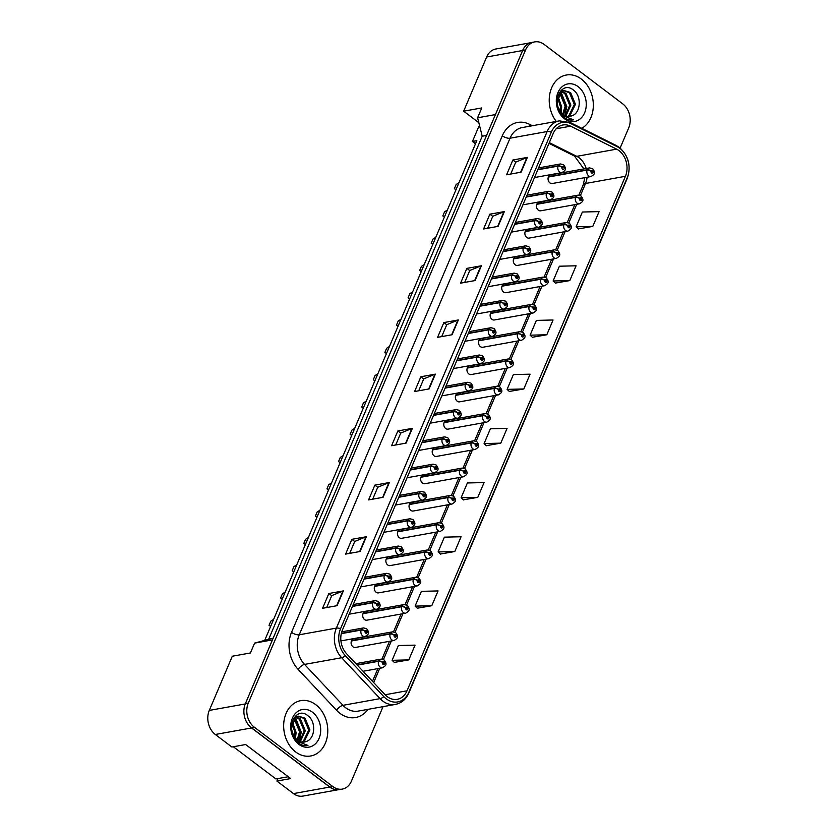 <?xml version="1.0" encoding="UTF-8"?>
<svg xmlns="http://www.w3.org/2000/svg" width="838" height="838" viewBox="0 0 838 838"><rect width="100%" height="100%" fill="white"/><g stroke="black" fill="none" stroke-linecap="round" stroke-linejoin="round"><path stroke-width="1.26" d="M541.463 202.796A4.389 3.415 79.8 0 0 539.117 202.168A4.389 3.415 79.8 0 0 536.477 205.572A4.389 3.415 79.8 0 0 538.331 210.181A4.389 3.415 79.8 0 0 540.678 210.809L579.477 203.823A4.389 3.415 -100.2 0 1 577.131 203.194A4.389 3.415 -100.2 0 1 575.559 197.349A2.923 1.121 20.7 0 1 579.467 198.459A1.467 1.142 79.8 0 0 581.53 199.947A1.467 1.142 79.8 0 0 579.508 198.355L580.713 198.69L580.608 199.758L579.467 198.459M529.878 230.083A4.389 3.415 79.8 0 0 527.531 229.455A4.389 3.415 79.8 0 0 524.892 232.859A4.389 3.415 79.8 0 0 526.746 237.468A4.389 3.415 79.8 0 0 529.092 238.097L567.892 231.12A4.389 3.415 -100.2 0 1 565.545 230.492A4.389 3.415 -100.2 0 1 563.974 224.636A2.923 1.121 20.7 0 1 567.881 225.747A1.467 1.142 79.8 0 0 569.945 227.245A1.467 1.142 79.8 0 0 567.923 225.642L569.128 225.977L569.023 227.046L567.881 225.747M518.293 257.371A4.389 3.415 79.8 0 0 515.946 256.742A4.389 3.415 79.8 0 0 513.306 260.157A4.389 3.415 79.8 0 0 515.161 264.766A4.389 3.415 79.8 0 0 517.507 265.395L556.306 258.408A4.389 3.415 -100.2 0 1 553.96 257.779A4.389 3.415 -100.2 0 1 552.389 251.924A2.923 1.121 20.7 0 1 556.296 253.045A1.467 1.142 79.8 0 0 558.359 254.532A1.467 1.142 79.8 0 0 556.338 252.929L557.553 253.265L557.438 254.333L556.296 253.045M506.707 284.669A4.389 3.415 79.8 0 0 504.371 284.04A4.389 3.415 79.8 0 0 501.721 287.444A4.389 3.415 79.8 0 0 503.575 292.053A4.389 3.415 79.8 0 0 505.922 292.682L544.721 285.695A4.389 3.415 -100.2 0 1 542.375 285.077A4.389 3.415 -100.2 0 1 540.803 279.222A2.923 1.121 20.7 0 1 544.71 280.332A1.467 1.142 79.8 0 0 546.774 281.83A1.467 1.142 79.8 0 0 544.752 280.227L545.967 280.562L545.863 281.631L544.71 280.332M495.132 311.956A4.389 3.415 79.8 0 0 492.786 311.327A4.389 3.415 79.8 0 0 490.136 314.732A4.389 3.415 79.8 0 0 491.99 319.341A4.389 3.415 79.8 0 0 494.336 319.969L533.136 312.993A4.389 3.415 -100.2 0 1 530.789 312.365A4.389 3.415 -100.2 0 1 529.218 306.509A2.923 1.121 20.7 0 1 533.125 307.619A1.467 1.142 79.8 0 0 535.189 309.117A1.467 1.142 79.8 0 0 533.167 307.515L534.382 307.85L534.277 308.918L533.125 307.619M483.547 339.243A4.389 3.415 79.8 0 0 481.201 338.625A4.389 3.415 79.8 0 0 478.55 342.03A4.389 3.415 79.8 0 0 480.404 346.639A4.389 3.415 79.8 0 0 482.751 347.267L521.55 340.28A4.389 3.415 -100.2 0 1 519.204 339.652A4.389 3.415 -100.2 0 1 517.633 333.807A2.923 1.121 20.7 0 1 521.54 334.917A1.467 1.142 79.8 0 0 523.614 336.405A1.467 1.142 79.8 0 0 521.582 334.812L522.797 335.137L522.692 336.206L521.54 334.917M471.962 366.541A4.389 3.415 79.8 0 0 469.615 365.913A4.389 3.415 79.8 0 0 466.965 369.317A4.389 3.415 79.8 0 0 468.819 373.926A4.389 3.415 79.8 0 0 471.166 374.555L509.965 367.568A4.389 3.415 -100.2 0 1 507.619 366.95A4.389 3.415 -100.2 0 1 506.058 361.094A2.923 1.121 20.7 0 1 509.954 362.205A1.467 1.142 79.8 0 0 512.028 363.702A1.467 1.142 79.8 0 0 509.996 362.1L511.211 362.435L511.107 363.503L509.954 362.205M460.376 393.829A4.389 3.415 79.8 0 0 458.03 393.2A4.389 3.415 79.8 0 0 455.38 396.615A4.389 3.415 79.8 0 0 457.234 401.224A4.389 3.415 79.8 0 0 459.58 401.842L498.38 394.866A4.389 3.415 -100.2 0 1 496.033 394.237A4.389 3.415 -100.2 0 1 494.472 388.382A2.923 1.121 20.7 0 1 498.369 389.502A1.467 1.142 79.8 0 0 500.443 390.99A1.467 1.142 79.8 0 0 498.421 389.387L499.626 389.722L499.521 390.791L498.369 389.502M448.791 421.126A4.389 3.415 79.8 0 0 446.445 420.498A4.389 3.415 79.8 0 0 443.805 423.902A4.389 3.415 79.8 0 0 445.648 428.511A4.389 3.415 79.8 0 0 447.995 429.14L486.794 422.153A4.389 3.415 -100.2 0 1 484.448 421.524A4.389 3.415 -100.2 0 1 482.887 415.679A2.923 1.121 20.7 0 1 486.784 416.79A1.467 1.142 79.8 0 0 488.858 418.277A1.467 1.142 79.8 0 0 486.836 416.685L488.041 417.02L487.936 418.089L486.784 416.79M437.206 448.414A4.389 3.415 79.8 0 0 434.859 447.785A4.389 3.415 79.8 0 0 432.219 451.19A4.389 3.415 79.8 0 0 434.074 455.799A4.389 3.415 79.8 0 0 436.42 456.427L475.209 449.451A4.389 3.415 -100.2 0 1 472.862 448.822A4.389 3.415 -100.2 0 1 471.302 442.967A2.923 1.121 20.7 0 1 475.198 444.077A1.467 1.142 79.8 0 0 477.272 445.575A1.467 1.142 79.8 0 0 475.251 443.972L476.455 444.308L476.351 445.376L475.198 444.077M425.62 475.701A4.389 3.415 79.8 0 0 423.274 475.073A4.389 3.415 79.8 0 0 420.634 478.488A4.389 3.415 79.8 0 0 422.488 483.097A4.389 3.415 79.8 0 0 424.835 483.725L463.624 476.738A4.389 3.415 -100.2 0 1 461.277 476.11A4.389 3.415 -100.2 0 1 459.716 470.254A2.923 1.121 20.7 0 1 463.613 471.375A1.467 1.142 79.8 0 0 465.687 472.862A1.467 1.142 79.8 0 0 463.665 471.26L464.87 471.595L464.765 472.663L463.613 471.375M414.035 502.999A4.389 3.415 79.8 0 0 411.688 502.371A4.389 3.415 79.8 0 0 409.049 505.775A4.389 3.415 79.8 0 0 410.903 510.384A4.389 3.415 79.8 0 0 413.249 511.012L452.038 504.026A4.389 3.415 -100.2 0 1 449.702 503.408A4.389 3.415 -100.2 0 1 448.131 497.552A2.923 1.121 20.7 0 1 452.038 498.662A1.467 1.142 79.8 0 0 454.102 500.16A1.467 1.142 79.8 0 0 452.08 498.558L453.285 498.893L453.18 499.961L452.038 498.662M402.45 530.286A4.389 3.415 79.8 0 0 400.103 529.658A4.389 3.415 79.8 0 0 397.463 533.062A4.389 3.415 79.8 0 0 399.317 537.671A4.389 3.415 79.8 0 0 401.664 538.3L440.463 531.323A4.389 3.415 -100.2 0 1 438.117 530.695A4.389 3.415 -100.2 0 1 436.546 524.839A2.923 1.121 20.7 0 1 440.453 525.95A1.467 1.142 79.8 0 0 442.516 527.448A1.467 1.142 79.8 0 0 440.495 525.845L441.699 526.18L441.595 527.249L440.453 525.95M390.864 557.574A4.389 3.415 79.8 0 0 388.518 556.956A4.389 3.415 79.8 0 0 385.878 560.36A4.389 3.415 79.8 0 0 387.732 564.969A4.389 3.415 79.8 0 0 390.079 565.598L428.878 558.611A4.389 3.415 -100.2 0 1 426.532 557.982A4.389 3.415 -100.2 0 1 424.96 552.137A2.923 1.121 20.7 0 1 428.867 553.248A1.467 1.142 79.8 0 0 430.931 554.735A1.467 1.142 79.8 0 0 428.909 553.143L430.114 553.468L430.009 554.536L428.867 553.248M379.279 584.872A4.389 3.415 79.8 0 0 376.932 584.243A4.389 3.415 79.8 0 0 374.293 587.648A4.389 3.415 79.8 0 0 376.147 592.257A4.389 3.415 79.8 0 0 378.493 592.885L417.293 585.898A4.389 3.415 -100.2 0 1 414.946 585.28A4.389 3.415 -100.2 0 1 413.375 579.425A2.923 1.121 20.7 0 1 417.282 580.535A1.467 1.142 79.8 0 0 419.346 582.033A1.467 1.142 79.8 0 0 417.324 580.43L418.539 580.765L418.424 581.834L417.282 580.535M367.693 612.159A4.389 3.415 79.8 0 0 365.358 611.53A4.389 3.415 79.8 0 0 362.707 614.945A4.389 3.415 79.8 0 0 364.561 619.554A4.389 3.415 79.8 0 0 366.908 620.172L405.707 613.196A4.389 3.415 -100.2 0 1 403.361 612.568A4.389 3.415 -100.2 0 1 401.79 606.712A2.923 1.121 20.7 0 1 405.697 607.833A1.467 1.142 79.8 0 0 407.76 609.32A1.467 1.142 79.8 0 0 405.739 607.718L406.954 608.053L406.849 609.121L405.697 607.833M356.119 639.457A4.389 3.415 79.8 0 0 353.772 638.828A4.389 3.415 79.8 0 0 351.122 642.233A4.389 3.415 79.8 0 0 352.976 646.842A4.389 3.415 79.8 0 0 355.322 647.47L394.122 640.483A4.389 3.415 -100.2 0 1 391.775 639.855A4.389 3.415 -100.2 0 1 390.204 634.01A2.923 1.121 20.7 0 1 394.111 635.12A1.467 1.142 79.8 0 0 396.175 636.608A1.467 1.142 79.8 0 0 394.153 635.015L395.368 635.351L395.264 636.419L394.111 635.12M553.049 175.498A4.389 3.415 79.8 0 0 550.702 174.87A4.389 3.415 79.8 0 0 548.062 178.285A4.389 3.415 79.8 0 0 549.917 182.894A4.389 3.415 79.8 0 0 552.263 183.512L591.052 176.535A4.389 3.415 -100.2 0 1 588.716 175.907A4.389 3.415 -100.2 0 1 587.145 170.051A2.923 1.121 20.7 0 1 591.052 171.172A1.467 1.142 79.8 0 0 593.115 172.659A1.467 1.142 79.8 0 0 591.094 171.057L592.298 171.392L592.194 172.46L591.052 171.172M530.423 42.78L495.824 49.002A17.567 13.649 79.8 0 0 486.648 57.005L463.655 111.192L478.812 122.662M475.513 143.759L472.464 141.454L476.822 140.669L264.829 640.085M277.954 778.575L276.896 781.058L293.478 793.596A17.567 13.649 79.8 0 0 302.853 796.1L337.924 789.794M272.444 639.907L254.605 643.113L250.426 652.97L232.294 656.227L209.291 710.415A17.567 13.649 79.8 0 0 215.303 734.486L231.875 747.014L245.649 744.532L290.671 778.575L276.896 781.058M247.367 723.32A17.567 13.649 79.8 0 0 251.557 727.96L329.732 787.071A17.567 13.649 79.8 0 0 334.865 789.49M254.605 643.113L273.198 638.116M268.83 638.902L482.206 136.227L486.574 135.442M482.206 136.227L477.597 117.781L495.436 114.576M477.597 117.781L481.777 107.934L463.655 111.192M472.464 141.454L478.739 126.674L479.776 126.486M581.321 79.044A28.104 21.84 79.8 0 0 566.299 75.032A28.104 21.84 79.8 0 0 549.958 93.165A28.104 21.84 79.8 0 0 556.296 121.426A28.104 21.84 79.8 0 1 549.958 93.165A28.104 21.84 79.8 0 1 566.299 75.032A28.104 21.84 79.8 0 1 581.321 79.044A28.104 21.84 79.8 0 1 593.335 104.813A28.104 21.84 79.8 0 1 581.813 128.308A28.104 21.84 79.8 0 0 593.335 104.813A28.104 21.84 79.8 0 0 581.321 79.044M315.758 704.674A28.104 21.84 79.8 0 0 300.737 700.662A28.104 21.84 79.8 0 0 283.82 722.471A28.104 21.84 79.8 0 0 295.678 751.969A28.104 21.84 79.8 0 0 310.689 755.981A28.104 21.84 79.8 0 0 327.616 734.172A28.104 21.84 79.8 0 0 315.758 704.674A28.104 21.84 79.8 0 0 300.737 700.662A28.104 21.84 79.8 0 0 283.82 722.471A28.104 21.84 79.8 0 0 295.678 751.969A28.104 21.84 79.8 0 0 310.689 755.981A28.104 21.84 79.8 0 0 327.616 734.172A28.104 21.84 79.8 0 0 315.758 704.674M619.02 150.631A18.729 14.56 -100.2 0 1 625.42 176.305L407.027 690.795A18.729 14.56 -100.2 0 1 397.254 699.332A18.729 14.56 -100.2 0 1 385.071 694.692L346.639 653.797A18.729 14.56 -100.2 0 1 342.407 630.082L553.185 133.514A18.729 14.56 -100.2 0 1 562.958 124.988A18.729 14.56 -100.2 0 1 570.594 126.182L616.642 149.154A18.729 14.56 -100.2 0 1 619.02 150.631M619.952 148.42A21.369 16.603 79.8 0 0 617.25 146.723L571.202 123.752A21.369 16.603 79.8 0 0 551.341 132.121L340.563 628.689A21.369 16.603 79.8 0 0 345.392 655.735L383.825 696.64A21.369 16.603 79.8 0 0 408.871 692.188L627.264 177.687A21.369 16.603 79.8 0 0 619.952 148.42M620.141 148.054L628.71 127.889A17.567 13.649 79.8 0 0 622.697 103.828L544.113 44.404A17.567 13.649 79.8 0 0 534.738 41.9L531.837 42.424A17.567 13.649 79.8 0 0 522.661 50.427L245.387 703.637A17.567 13.649 79.8 0 0 251.4 727.709L329.983 787.123A17.567 13.649 79.8 0 0 339.359 789.626L342.26 789.113A17.567 13.649 79.8 0 0 351.436 781.11L383.039 706.644M394.331 662.397L408.787 659.904L415.061 645.124L398.364 645.532L392.09 660.313L394.436 662.491M417.334 608.21L431.79 605.717L438.065 590.937L421.367 591.345L415.093 606.125L417.429 608.294M440.338 554.023L454.793 551.53L461.068 536.749L444.37 537.158L438.096 551.938L440.432 554.107M463.341 499.836L477.796 497.343L484.071 482.562L467.374 482.971L461.099 497.751L463.435 499.919M578.346 228.889L592.801 226.396L599.076 211.616L582.379 212.024L576.104 226.805L578.44 228.984M555.343 283.076L569.798 280.583L576.073 265.803L559.375 266.212L553.101 280.992L555.447 283.171M532.35 337.264L546.805 334.771L553.07 319.99L536.372 320.399L530.098 335.179L532.444 337.358M509.347 391.451L523.802 388.958L530.077 374.177L513.369 374.596L507.105 389.366L509.441 391.545M486.344 445.648L500.799 443.145L507.074 428.375L490.377 428.784L484.102 443.564L486.438 445.732M534.738 41.9A17.567 13.649 79.8 0 0 525.562 49.903L248.289 703.113A17.567 13.649 79.8 0 0 254.291 727.185L332.885 786.599A17.567 13.649 79.8 0 0 342.26 789.113M383.092 497.301L368.584 499.909L374.858 485.139L389.356 482.52L383.092 497.301M360.089 551.488L345.581 554.107L351.855 539.326L366.363 536.718L360.089 551.488M337.086 605.685L322.578 608.294L328.852 593.514L343.36 590.905L337.086 605.685M452.091 334.739L437.583 337.347L443.857 322.567L458.365 319.959L452.091 334.739M475.094 280.552L460.586 283.16L466.86 268.38L481.368 265.772L475.094 280.552M498.097 226.365L483.589 228.973L489.863 214.193L504.371 211.585L498.097 226.365M521.1 172.178L506.592 174.786L512.866 160.006L527.374 157.397L521.1 172.178M406.084 443.113L391.587 445.722L397.861 430.952L412.359 428.333L406.084 443.113M429.087 388.926L414.59 391.535L420.865 376.754L435.362 374.146L429.087 388.926M420.865 376.754L423.735 378.933M418.696 390.801L423.756 378.881L434.912 374.272A4.682 1.896 23 0 1 435.362 374.146M397.861 430.952L400.732 433.12M395.693 444.988L400.753 433.068L411.908 428.469A4.682 1.896 23 0 1 412.359 428.333M512.866 160.006L515.737 162.174M510.698 174.042L515.758 162.122L526.913 157.523A4.682 1.896 23 0 1 527.374 157.397M489.863 214.193L492.734 216.361M487.706 228.229L492.754 216.309L503.91 211.71A4.682 1.896 23 0 1 504.371 211.585M466.86 268.38L469.741 270.559M464.702 282.416L469.762 270.506L480.907 265.897A4.682 1.896 23 0 1 481.368 265.772M443.857 322.567L446.738 324.746M441.699 336.614L446.759 324.694L457.915 320.085A4.682 1.896 23 0 1 458.365 319.959M328.852 593.514L331.722 595.682M326.684 607.55L331.743 595.629L342.899 591.031A4.682 1.896 23 0 1 343.36 590.905M351.855 539.326L354.725 541.495M349.687 553.363L354.746 541.442L365.902 536.844A4.682 1.896 23 0 1 366.363 536.718M374.858 485.139L377.729 487.307M372.69 499.176L377.749 487.255L388.905 482.657A4.682 1.896 23 0 1 389.356 482.52M500.799 443.145L484.102 443.564M523.802 388.958L507.105 389.366M546.805 334.771L530.098 335.179M569.798 280.583L553.101 280.992M592.801 226.396L576.104 226.805M477.796 497.343L461.099 497.751M454.793 551.53L438.096 551.938M431.79 605.717L415.093 606.125M408.787 659.904L392.09 660.313M548.345 177.038L587.145 170.051M591.094 171.057A2.923 1.247 -154.7 0 0 587.281 169.737A4.389 3.415 -100.2 0 1 589.502 167.893L550.702 174.87M548.481 176.713L587.281 169.737M537.797 169.779L558.108 166.123A2.923 1.121 20.7 0 1 562.005 167.233A1.467 1.142 79.8 0 0 564.079 168.731A1.467 1.142 79.8 0 0 562.057 167.129L562.654 167.621M562.057 167.129A2.923 1.247 -154.7 0 0 558.244 165.798A4.389 3.415 -100.2 0 1 560.465 163.955L538.593 167.893M537.933 169.454L558.244 165.798M562.633 167.663L562.005 167.233M455.977 189.639L454.395 188.655L456.144 184.517L458.962 182.736M455.945 189.828L454.395 188.655M559.732 93.06L561.387 94.181L566.268 105.944L563.356 114.785M559.25 93.667L560.234 94.39L565.116 106.154L562.707 114.303M561.806 91.363L565.996 93.353L570.877 105.117L565.87 116.042M561.271 91.698L564.843 93.563L569.725 105.326L565.252 115.822M571.547 115.927C580.765 113.518 581.813 96.59 574.051 90.577C560.811 78.437 549.079 105.944 563.304 116.87L563.984 117.414C567.033 119.666 570.217 120.473 573.527 119.813L563.45 115.916L558.087 107.379A13.23 10.286 79.8 0 0 562.927 114.481A13.23 10.286 79.8 0 0 569.997 116.367A13.23 10.286 79.8 0 0 571.547 115.927L569.945 116.377M558.087 107.379L557.029 102.896L560.989 91.897L564.047 90.546L570.594 92.526L575.476 104.289L569.987 115.571L568.248 116.482M561.732 114.178L559.229 111.663M559.145 92.683L562.895 90.755M563.471 90.672L569.442 92.735L574.323 104.499L568.834 115.77L567.661 116.44M557.909 96.087L561.659 106.782L560.643 112.229M557.521 97.229L560.517 106.981L559.91 111.203M564.613 116.859L564.068 117.131M564.257 116.587L563.503 117.037M578.094 86.628A19.085 14.833 79.8 0 0 557.94 92.599A19.085 14.833 79.8 0 0 564.466 118.755A19.085 14.833 79.8 0 0 584.631 112.784A19.085 14.833 79.8 0 0 578.094 86.628M561.649 107.264L561.01 112.669M560.978 91.908L566.834 106.562L564.749 115.592M294.169 718.69L295.824 719.811L300.706 731.584L297.794 740.415M293.677 719.297L294.672 720.02L299.554 731.784L297.144 739.933M296.243 716.993L300.423 718.983L305.304 730.746L300.308 741.682M295.709 717.328L299.271 719.193L304.152 730.956L299.69 741.452M305.985 741.557C315.203 739.158 316.251 722.22 308.489 716.207C295.248 704.067 283.516 731.574 297.731 742.499L298.422 743.044C301.471 745.296 304.655 746.103 307.965 745.443L297.878 741.546L292.525 733.009A13.23 10.286 79.8 0 0 297.364 740.111A13.23 10.286 79.8 0 0 304.435 741.997A13.23 10.286 79.8 0 0 305.985 741.557L304.383 742.007M292.525 733.009L291.467 728.526L295.426 717.527L298.475 716.176L305.032 718.156L309.913 729.919L304.414 741.201L302.675 742.122M296.17 739.807L293.667 737.293M293.583 718.323L297.333 716.385M297.909 716.301L303.88 718.365L308.761 730.128L303.272 741.4L302.099 742.07M292.347 721.717L296.097 732.412L295.081 737.859M291.959 722.859L294.945 732.611L294.337 736.832M299.051 742.489L298.506 742.761M298.684 742.217L297.94 742.667M312.532 712.258A19.085 14.833 79.8 0 0 292.368 718.229A19.085 14.833 79.8 0 0 298.894 744.385A19.085 14.833 79.8 0 0 319.058 738.414A19.085 14.833 79.8 0 0 312.532 712.258M288.23 776.732L275.911 778.942L233.341 746.752M296.086 732.894L295.447 738.299M295.405 717.538L301.271 732.192L299.187 741.221M536.76 204.325L575.559 197.349M579.508 198.355A2.923 1.247 -154.7 0 0 575.696 197.024A4.389 3.415 -100.2 0 1 577.916 195.181L539.117 202.168M536.896 204.001L575.696 197.024M525.175 231.623L563.974 224.636M567.923 225.642A2.923 1.247 -154.7 0 0 564.11 224.312A4.389 3.415 -100.2 0 1 566.331 222.479L527.531 229.455M525.311 231.298L564.11 224.312M513.589 258.911L552.389 251.924M556.338 252.929A2.923 1.247 -154.7 0 0 552.525 251.61A4.389 3.415 -100.2 0 1 554.746 249.766L515.946 256.742M513.725 258.586L552.525 251.61M502.004 286.198L540.803 279.222M544.752 280.227A2.923 1.247 -154.7 0 0 540.939 278.897A4.389 3.415 -100.2 0 1 543.16 277.053L504.371 284.04M502.151 285.884L540.939 278.897M526.212 197.066L546.523 193.41A2.923 1.121 20.7 0 1 550.419 194.521A1.467 1.142 79.8 0 0 552.493 196.019A1.467 1.142 79.8 0 0 550.472 194.416L551.676 194.751L551.572 195.82L550.419 194.521M550.472 194.416A2.923 1.247 -154.7 0 0 546.659 193.086A4.389 3.415 -100.2 0 1 548.88 191.253L527.008 195.181M526.348 196.741L546.659 193.086M444.391 216.927L442.81 215.942L444.559 211.805L447.377 210.024M444.37 217.126L442.81 215.942M514.626 224.364L534.937 220.708A2.923 1.121 20.7 0 1 538.834 221.819A1.467 1.142 79.8 0 0 540.908 223.306A1.467 1.142 79.8 0 0 538.886 221.714L540.091 222.039L539.986 223.107L538.834 221.819M538.886 221.714A2.923 1.247 -154.7 0 0 535.073 220.384A4.389 3.415 -100.2 0 1 537.294 218.54L515.422 222.479M514.762 224.039L535.073 220.384M432.869 244.214L431.224 243.24L432.974 239.092L435.791 237.311M432.785 244.413L431.224 243.24M503.041 251.651L523.352 247.996A2.923 1.121 20.7 0 1 527.259 249.106A1.467 1.142 79.8 0 0 529.323 250.604A1.467 1.142 79.8 0 0 527.301 249.001L528.506 249.336L528.401 250.405L527.259 249.106M527.301 249.001A2.923 1.247 -154.7 0 0 523.488 247.671A4.389 3.415 -100.2 0 1 525.709 245.827L503.837 249.766M503.177 251.327L523.488 247.671M421.284 271.502L419.639 270.527L421.399 266.39L424.206 264.609M421.2 271.711L419.639 270.527M490.429 313.496L529.218 306.509M533.167 307.515A2.923 1.247 -154.7 0 0 529.354 306.184A4.389 3.415 -100.2 0 1 531.575 304.351L492.786 311.327M490.565 313.171L529.354 306.184M478.844 340.783L517.633 333.807M521.582 334.812A2.923 1.247 -154.7 0 0 517.779 333.482A4.389 3.415 -100.2 0 1 520 331.639L481.201 338.625M478.98 340.458L517.779 333.482M467.258 368.071L506.058 361.094M509.996 362.1A2.923 1.247 -154.7 0 0 506.194 360.769A4.389 3.415 -100.2 0 1 508.415 358.926L469.615 365.913M467.395 367.756L506.194 360.769M491.456 278.939L511.767 275.283A2.923 1.121 20.7 0 1 515.674 276.404A1.467 1.142 79.8 0 0 517.737 277.891A1.467 1.142 79.8 0 0 515.716 276.289L516.92 276.624L516.816 277.692L515.674 276.404M515.716 276.289A2.923 1.247 -154.7 0 0 511.903 274.969A4.389 3.415 -100.2 0 1 514.123 273.125L492.252 277.064M491.592 278.625L511.903 274.969M409.698 298.799L408.054 297.815L409.813 293.677L412.631 291.896M409.614 298.998L408.054 297.815M479.87 306.237L500.181 302.581A2.923 1.121 20.7 0 1 504.088 303.691A1.467 1.142 79.8 0 0 506.152 305.179A1.467 1.142 79.8 0 0 504.13 303.586L505.335 303.922L505.23 304.99L504.088 303.691M504.13 303.586A2.923 1.247 -154.7 0 0 500.317 302.256A4.389 3.415 -100.2 0 1 502.538 300.413L480.666 304.351M480.006 305.912L500.317 302.256M398.113 326.087L396.468 325.113L398.228 320.964L401.046 319.194M398.029 326.286L396.468 325.113M468.285 333.524L488.596 329.868A2.923 1.121 20.7 0 1 492.503 330.979A1.467 1.142 79.8 0 0 494.567 332.476A1.467 1.142 79.8 0 0 492.545 330.874L493.75 331.209L493.645 332.277L492.503 330.979M492.545 330.874A2.923 1.247 -154.7 0 0 488.732 329.544A4.389 3.415 -100.2 0 1 490.953 327.71L469.081 331.639M468.421 333.199L488.732 329.544M386.528 353.374L384.883 352.4L386.643 348.262L389.461 346.482M386.444 353.584L384.883 352.4M455.673 395.368L494.472 388.382M498.421 389.387A2.923 1.247 -154.7 0 0 494.609 388.067A4.389 3.415 -100.2 0 1 496.829 386.224L458.03 393.2M455.809 395.044L494.609 388.067M444.088 422.656L482.887 415.679M486.836 416.685A2.923 1.247 -154.7 0 0 483.023 415.355A4.389 3.415 -100.2 0 1 485.244 413.511L446.445 420.498M444.224 422.331L483.023 415.355M432.502 449.954L471.302 442.967M475.251 443.972A2.923 1.247 -154.7 0 0 471.438 442.642A4.389 3.415 -100.2 0 1 473.659 440.809L434.859 447.785M432.638 449.629L471.438 442.642M420.917 477.241L459.716 470.254M463.665 471.26A2.923 1.247 -154.7 0 0 459.853 469.94A4.389 3.415 -100.2 0 1 462.073 468.096L423.274 475.073M421.053 476.916L459.853 469.94M409.332 504.528L448.131 497.552M452.08 498.558A2.923 1.247 -154.7 0 0 448.267 497.227A4.389 3.415 -100.2 0 1 450.488 495.384L411.688 502.371M409.468 504.214L448.267 497.227M456.7 360.811L477.011 357.156A2.923 1.121 20.7 0 1 480.918 358.276A1.467 1.142 79.8 0 0 482.981 359.764A1.467 1.142 79.8 0 0 480.96 358.161L482.175 358.496L482.07 359.565L480.918 358.276M480.96 358.161A2.923 1.247 -154.7 0 0 477.147 356.841A4.389 3.415 -100.2 0 1 479.367 354.998L457.496 358.936M456.836 360.497L477.147 356.841M374.942 380.672L373.298 379.687L375.057 375.55L377.875 373.769M374.858 380.871L373.298 379.687M445.114 388.109L465.425 384.453A2.923 1.121 20.7 0 1 469.332 385.564A1.467 1.142 79.8 0 0 471.396 387.062A1.467 1.142 79.8 0 0 469.374 385.459L470.589 385.794L470.485 386.863L469.332 385.564M469.374 385.459A2.923 1.247 -154.7 0 0 465.561 384.129A4.389 3.415 -100.2 0 1 467.782 382.285L445.921 386.224M445.25 387.785L465.561 384.129M363.357 407.959L361.712 406.985L363.472 402.848L366.29 401.067M363.273 408.158L361.712 406.985M433.529 415.397L453.84 411.741A2.923 1.121 20.7 0 1 457.747 412.851A1.467 1.142 79.8 0 0 459.811 414.349A1.467 1.142 79.8 0 0 457.789 412.746L459.004 413.082L458.899 414.15L457.747 412.851M457.789 412.746A2.923 1.247 -154.7 0 0 453.976 411.416A4.389 3.415 -100.2 0 1 456.197 409.583L434.335 413.511M433.665 415.072L453.976 411.416M351.771 435.247L350.127 434.273L351.887 430.135L354.704 428.354M351.688 435.456L350.127 434.273M421.943 442.694L442.255 439.039A2.923 1.121 20.7 0 1 446.162 440.149A1.467 1.142 79.8 0 0 448.236 441.636A1.467 1.142 79.8 0 0 446.204 440.044L447.419 440.369L447.314 441.437L446.162 440.149M446.204 440.044A2.923 1.247 -154.7 0 0 442.401 438.714A4.389 3.415 -100.2 0 1 444.622 436.87L422.75 440.809M422.08 442.37L442.401 438.714M340.197 462.545L338.542 461.57L340.301 457.422L343.119 455.642M340.102 462.744L338.542 461.57M410.358 469.982L430.68 466.326A2.923 1.121 20.7 0 1 434.576 467.436A1.467 1.142 79.8 0 0 436.65 468.934A1.467 1.142 79.8 0 0 434.629 467.332L435.833 467.667L435.729 468.735L434.576 467.436M434.629 467.332A2.923 1.247 -154.7 0 0 430.816 466.001A4.389 3.415 -100.2 0 1 433.036 464.158L411.165 468.096M410.505 469.657L430.816 466.001M328.611 489.832L326.956 488.858L328.716 484.72L331.534 482.939M328.517 490.041L326.956 488.858M397.746 531.826L436.546 524.839M440.495 525.845A2.923 1.247 -154.7 0 0 436.682 524.515A4.389 3.415 -100.2 0 1 438.903 522.682L400.103 529.658M397.882 531.502L436.682 524.515M386.161 559.114L424.96 552.137M428.909 553.143A2.923 1.247 -154.7 0 0 425.096 551.813A4.389 3.415 -100.2 0 1 427.317 549.969L388.518 556.956M386.297 558.789L425.096 551.813M374.576 586.401L413.375 579.425M417.324 580.43A2.923 1.247 -154.7 0 0 413.511 579.1A4.389 3.415 -100.2 0 1 415.732 577.256L376.932 584.243M374.712 586.087L413.511 579.1M362.99 613.699L401.79 606.712M405.739 607.718A2.923 1.247 -154.7 0 0 401.926 606.398A4.389 3.415 -100.2 0 1 404.146 604.554L365.358 611.53M363.137 613.374L401.926 606.398M351.415 640.986L390.204 634.01M394.153 635.015A2.923 1.247 -154.7 0 0 390.34 633.685A4.389 3.415 -100.2 0 1 392.561 631.842L353.772 638.828M351.551 640.661L390.34 633.685M357.292 665.142L378.619 661.297A2.923 1.121 20.7 0 1 382.526 662.408A1.467 1.142 79.8 0 0 384.6 663.905A1.467 1.142 79.8 0 0 382.568 662.303L383.783 662.638L383.678 663.706L382.526 662.408M382.568 662.303A2.923 1.247 -154.7 0 0 378.766 660.973A4.389 3.415 -100.2 0 1 380.986 659.139L355.899 663.644M357.051 664.88L378.766 660.973M398.783 497.269L419.094 493.613A2.923 1.121 20.7 0 1 422.991 494.734A1.467 1.142 79.8 0 0 425.065 496.222A1.467 1.142 79.8 0 0 423.043 494.619L424.248 494.954L424.143 496.023L422.991 494.734M423.043 494.619A2.923 1.247 -154.7 0 0 419.23 493.299A4.389 3.415 -100.2 0 1 421.451 491.456L399.579 495.394M398.919 496.955L419.23 493.299M316.963 517.14L315.381 516.145L317.131 512.008L319.948 510.227M316.942 517.329L315.381 516.145M387.198 524.567L407.509 520.911A2.923 1.121 20.7 0 1 411.406 522.022A1.467 1.142 79.8 0 0 413.48 523.509A1.467 1.142 79.8 0 0 411.458 521.917L412.663 522.252L412.558 523.321L411.406 522.022M411.458 521.917A2.923 1.247 -154.7 0 0 407.645 520.587A4.389 3.415 -100.2 0 1 409.866 518.743L387.994 522.682M387.334 524.242L407.645 520.587M305.441 544.417L303.796 543.443L305.545 539.295L308.363 537.525M305.357 544.616L303.796 543.443M375.613 551.854L395.924 548.199A2.923 1.121 20.7 0 1 399.82 549.309A1.467 1.142 79.8 0 0 401.894 550.807A1.467 1.142 79.8 0 0 399.873 549.204L401.077 549.539L400.973 550.608L399.82 549.309M399.873 549.204A2.923 1.247 -154.7 0 0 396.06 547.874A4.389 3.415 -100.2 0 1 398.28 546.041L376.409 549.969M375.749 551.53L396.06 547.874M293.855 571.705L292.211 570.73L293.96 566.593L296.778 564.812M293.771 571.914L292.211 570.73M364.027 579.142L384.338 575.486A2.923 1.121 20.7 0 1 388.245 576.607A1.467 1.142 79.8 0 0 390.309 578.094A1.467 1.142 79.8 0 0 388.287 576.492L389.492 576.827L389.387 577.895L388.245 576.607M388.287 576.492A2.923 1.247 -154.7 0 0 384.474 575.172A4.389 3.415 -100.2 0 1 386.695 573.328L364.823 577.267M364.163 578.828L384.474 575.172M282.217 599.013L280.625 598.018L282.385 593.88L285.192 592.099M282.186 599.201L280.625 598.018M352.442 606.44L372.753 602.784A2.923 1.121 20.7 0 1 376.66 603.894A1.467 1.142 79.8 0 0 378.724 605.392A1.467 1.142 79.8 0 0 376.702 603.789L377.299 604.282M376.702 603.789A2.923 1.247 -154.7 0 0 372.889 602.459A4.389 3.415 -100.2 0 1 375.11 600.616L353.238 604.554M352.578 606.115L372.889 602.459M377.278 604.324L376.66 603.894M270.684 626.29L269.04 625.316L270.8 621.178L273.617 619.397M270.601 626.489L269.04 625.316M341.286 633.654L361.168 630.071A2.923 1.121 20.7 0 1 365.075 631.182A1.467 1.142 79.8 0 0 367.138 632.68A1.467 1.142 79.8 0 0 365.117 631.077L366.321 631.412L366.216 632.481L365.075 631.182M365.117 631.077A2.923 1.247 -154.7 0 0 361.304 629.747A4.389 3.415 -100.2 0 1 363.524 627.913L341.768 631.831M341.349 633.339L361.304 629.747M293.478 793.596L329.732 787.071M215.303 734.486L251.557 727.96M209.291 710.415L245.262 703.941M486.648 57.005L522.619 50.531M625.42 176.305L585.532 183.48A18.729 14.56 79.8 0 0 587.061 177.258M586.181 168.49A18.729 14.56 79.8 0 0 579.131 157.806A18.729 14.56 79.8 0 0 576.754 156.329L549.309 142.638M368.008 709.346A29.267 22.752 -100.2 0 1 339.966 713.358A29.267 22.752 -100.2 0 1 336.572 710.289L298.139 669.384A29.267 22.752 -100.2 0 1 291.53 632.344L502.308 135.777A29.267 22.752 -100.2 0 1 529.511 124.307L532.371 125.731M383.825 696.64A5.856 2.367 136.8 0 1 380.096 698.641L342.972 705.324A23.412 18.195 79.8 0 0 345.685 707.775A23.412 18.195 79.8 0 0 358.193 711.116L395.327 704.433A23.412 18.195 -100.2 0 1 380.096 698.641L341.663 657.736A23.412 18.195 -100.2 0 1 336.373 628.102L547.151 131.535A5.856 2.378 23 0 1 551.341 132.121M408.871 692.188A5.856 2.378 23 0 1 408.85 692.963L627.233 178.463C631.297 166.207 628.678 155.868 619.376 147.446L616.223 145.487A5.856 3.184 116.5 0 1 617.25 146.723M340.563 628.689A5.856 2.378 -157 0 0 336.373 628.102L299.239 634.785A23.412 18.195 79.8 0 0 304.54 664.419L342.972 705.324A5.856 2.367 -43.2 0 0 336.572 710.289M345.392 655.735A5.856 2.367 136.8 0 1 341.663 657.736L304.54 664.419A5.856 2.367 -43.2 0 0 298.139 669.384M616.223 145.487L570.186 122.516A5.856 3.184 116.5 0 1 571.202 123.752M502.308 135.777A5.856 2.378 23 0 0 510.028 138.218L547.151 131.535A23.412 18.195 -100.2 0 1 559.375 120.871L522.252 127.554A23.412 18.195 79.8 0 0 510.028 138.218L299.239 634.785A5.856 2.378 23 0 1 291.53 632.344M627.233 178.463A5.856 2.378 -157 0 0 627.264 177.687M332.885 786.599L329.983 787.123M525.562 49.903L522.661 50.427M248.289 703.113L245.387 703.637M254.291 727.185L251.4 727.709M529.511 124.307A5.856 3.184 -63.5 0 0 529.27 126.287M407.027 690.795L385.113 694.744M373.685 682.572L379.75 668.274M383.469 659.527L391.336 640.986M395.054 632.229L402.921 613.699M406.639 604.942L414.506 586.401M418.225 577.644L426.092 559.114M429.81 550.356L437.677 531.826M441.385 523.069L449.262 504.528M452.97 495.771L460.837 477.241M464.556 468.484L472.423 449.943M476.141 441.197L484.008 422.656M487.726 413.899L495.593 395.368M499.312 386.611L507.179 368.071M510.897 359.313L518.764 340.783M522.483 332.026L530.349 313.496M534.068 304.739L541.935 286.198M545.653 277.441L553.52 258.911M557.239 250.153L565.105 231.613M568.824 222.866L576.691 204.325M580.399 195.568L585.532 183.48A10.538 4.274 23 0 0 583.206 184.936L584.84 177.656M616.642 149.154L576.754 156.329A10.538 5.74 -63.5 0 1 574.48 156.057L549.005 143.35M570.594 126.182L556.223 128.759M428.658 389.01L434.912 374.272M451.661 334.812L457.915 320.085M474.664 280.625L480.907 265.897M497.667 226.438L503.91 211.71M520.66 172.251L526.913 157.523M405.655 443.197L411.908 428.469M382.652 497.384L388.905 482.657M359.649 551.572L365.902 536.844M336.646 605.759L342.899 591.031M534.487 177.551L562.015 172.597A4.389 3.415 -100.2 0 1 559.669 171.979A4.389 3.415 -100.2 0 1 558.108 166.123M522.902 204.849L550.43 199.894A4.389 3.415 -100.2 0 1 548.083 199.266A4.389 3.415 -100.2 0 1 546.523 193.41M511.327 232.136L538.844 227.182A4.389 3.415 -100.2 0 1 536.498 226.553A4.389 3.415 -100.2 0 1 534.937 220.708M499.741 259.424L527.259 254.48A4.389 3.415 -100.2 0 1 524.913 253.851A4.389 3.415 -100.2 0 1 523.352 247.996M488.156 286.722L515.684 281.767A4.389 3.415 -100.2 0 1 513.338 281.139A4.389 3.415 -100.2 0 1 511.767 275.283M476.571 314.009L504.099 309.054A4.389 3.415 -100.2 0 1 501.753 308.426A4.389 3.415 -100.2 0 1 500.181 302.581M464.985 341.307L492.514 336.352A4.389 3.415 -100.2 0 1 490.167 335.724A4.389 3.415 -100.2 0 1 488.596 329.868M453.4 368.594L480.928 363.64A4.389 3.415 -100.2 0 1 478.582 363.011A4.389 3.415 -100.2 0 1 477.011 357.156M441.815 395.882L469.343 390.927A4.389 3.415 -100.2 0 1 466.996 390.309A4.389 3.415 -100.2 0 1 465.425 384.453M430.229 423.18L457.758 418.225A4.389 3.415 -100.2 0 1 455.411 417.596A4.389 3.415 -100.2 0 1 453.84 411.741M418.644 450.467L446.172 445.512A4.389 3.415 -100.2 0 1 443.826 444.884A4.389 3.415 -100.2 0 1 442.255 439.039M407.059 477.754L434.587 472.81A4.389 3.415 -100.2 0 1 432.24 472.182A4.389 3.415 -100.2 0 1 430.68 466.326M363.064 671.28L382.537 667.781A4.389 3.415 -100.2 0 1 380.19 667.153A4.389 3.415 -100.2 0 1 378.619 661.297M395.473 505.052L423.001 500.097A4.389 3.415 -100.2 0 1 420.655 499.469A4.389 3.415 -100.2 0 1 419.094 493.613M383.888 532.34L411.416 527.385A4.389 3.415 -100.2 0 1 409.07 526.756A4.389 3.415 -100.2 0 1 407.509 520.911M372.313 559.637L399.831 554.683A4.389 3.415 -100.2 0 1 397.484 554.054A4.389 3.415 -100.2 0 1 395.924 548.199M360.728 586.925L388.245 581.97A4.389 3.415 -100.2 0 1 385.899 581.342A4.389 3.415 -100.2 0 1 384.338 575.486M349.142 614.212L376.671 609.257A4.389 3.415 -100.2 0 1 374.324 608.639A4.389 3.415 -100.2 0 1 372.753 602.784M340.93 640.902L365.085 636.555A4.389 3.415 -100.2 0 1 362.739 635.927A4.389 3.415 -100.2 0 1 361.168 630.071M570.186 122.516L559.375 120.871M395.327 704.433C401.496 703.145 406.011 699.321 408.85 692.963M574.48 156.057L583.877 168.899M372.501 681.315L377.896 668.609M381.939 659.087L389.481 641.321M393.525 631.789L401.067 614.034M405.11 604.502L412.642 586.736M416.696 577.214L424.227 559.449M428.27 549.917L435.812 532.161M439.856 522.629L447.398 504.864M451.441 495.342L458.983 477.576M463.026 468.044L470.568 450.278M474.612 440.757L482.154 422.991M486.197 413.459L493.739 395.704M497.782 386.171L505.324 368.406M509.368 358.884L516.91 341.118M520.953 331.586L528.495 313.831M532.539 304.299L540.081 286.533M544.124 277.011L551.655 259.246M555.709 249.714L563.241 231.948M567.284 222.426L574.826 204.661M578.869 195.128L583.206 184.936M591.052 176.535C594.383 174.335 596.143 173.288 592.571 168.648L589.502 167.893M562.015 172.597C565.346 170.397 567.096 169.349 563.524 164.709L560.465 163.955M579.477 203.823C582.798 201.623 584.557 200.575 580.985 195.935L577.916 195.181M567.892 231.12C571.212 228.91 572.972 227.873 569.4 223.233L566.331 222.479M556.306 258.408C559.637 256.208 561.387 255.161 557.815 250.52L554.746 249.766M544.721 285.695C548.052 283.495 549.801 282.448 546.229 277.807L543.16 277.053M550.43 199.894C553.761 197.684 555.521 196.647 551.938 192.007L548.88 191.253M538.844 227.182C542.176 224.982 543.935 223.935 540.363 219.294L537.294 218.54M527.259 254.48C530.59 252.269 532.35 251.232 528.778 246.592L525.709 245.827M533.136 312.993C536.467 310.783 538.216 309.746 534.644 305.105L531.575 304.351M521.55 340.28C524.881 338.081 526.631 337.033 523.059 332.393L520 331.639M509.965 367.568C513.296 365.368 515.045 364.331 511.473 359.691L508.415 358.926M515.684 281.767C519.005 279.567 520.765 278.52 517.193 273.879L514.123 273.125M504.099 309.054C507.419 306.855 509.179 305.807 505.607 301.167L502.538 300.413M492.514 336.352C495.834 334.142 497.594 333.105 494.022 328.465L490.953 327.71M498.38 394.866C501.711 392.666 503.46 391.618 499.888 386.978L496.829 386.224M486.794 422.153C490.125 419.953 491.875 418.906 488.303 414.265L485.244 413.511M475.209 449.451C478.54 447.241 480.3 446.204 476.728 441.563L473.659 440.809M463.624 476.738C466.955 474.538 468.714 473.491 465.142 468.851L462.073 468.096M452.038 504.026C455.369 501.826 457.129 500.778 453.557 496.138L450.488 495.384M480.928 363.64C484.259 361.44 486.009 360.392 482.437 355.752L479.367 354.998M469.343 390.927C472.674 388.727 474.423 387.68 470.851 383.039L467.782 382.285M457.758 418.225C461.089 416.015 462.838 414.978 459.266 410.337L456.197 409.583M446.172 445.512C449.503 443.312 451.253 442.265 447.681 437.625L444.622 436.87M434.587 472.81C437.918 470.6 439.667 469.563 436.095 464.922L433.036 464.158M440.463 531.323C443.784 529.113 445.544 528.076 441.972 523.436L438.903 522.682M428.878 558.611C432.199 556.411 433.958 555.364 430.386 550.723L427.317 549.969M417.293 585.898C420.624 583.698 422.373 582.661 418.801 578.021L415.732 577.256M405.707 613.196C409.038 610.996 410.788 609.949 407.216 605.308L404.146 604.554M394.122 640.483C397.453 638.284 399.202 637.236 395.63 632.596L392.561 631.842M382.537 667.781C385.868 665.571 387.617 664.534 384.045 659.894L380.986 659.139M423.001 500.097C426.333 497.898 428.082 496.85 424.51 492.21L421.451 491.456M411.416 527.385C414.747 525.185 416.507 524.138 412.925 519.497L409.866 518.743M399.831 554.683C403.162 552.472 404.922 551.435 401.35 546.795L398.28 546.041M388.245 581.97C391.576 579.77 393.336 578.723 389.764 574.082L386.695 573.328M376.671 609.257C379.991 607.058 381.751 606.01 378.179 601.37L375.11 600.616M365.085 636.555C368.406 634.345 370.166 633.308 366.594 628.668L363.524 627.913"/></g></svg>
